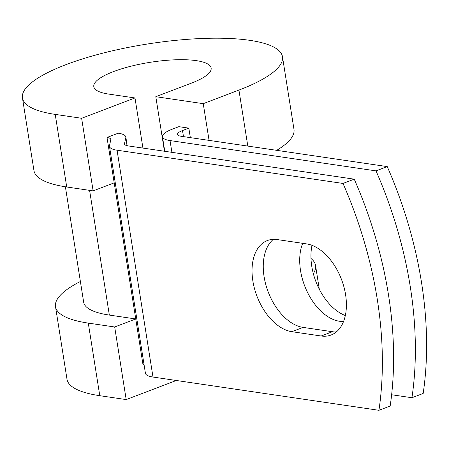 <?xml version="1.0" encoding="UTF-8"?>
<svg xmlns="http://www.w3.org/2000/svg" width="449" height="449" viewBox="0 0 449 449"><rect width="100%" height="100%" fill="white"/><g stroke="black" fill="none" stroke-linecap="round" stroke-linejoin="round"><path stroke-width="0.67" d="M345.573 294.606A48.234 29.544 -110.9 0 0 306.594 243.897L277.252 239.575A48.234 29.544 -110.9 0 0 267.38 240.552A48.234 29.544 -110.9 0 0 254.493 288.595A48.234 29.544 -110.9 0 0 291.839 331.682L321.181 335.998A48.234 29.544 -110.9 0 0 331.059 335.021A48.234 29.544 -110.9 0 0 345.573 294.606M345.315 315.552A48.234 29.544 69.1 0 1 311.769 266.279A48.234 29.544 69.1 0 1 312.021 245.334M343.541 321.484A48.234 29.544 69.1 0 1 300.533 270.556A48.234 29.544 69.1 0 1 302.705 243.324M391.623 394.744L411.935 397.73L423.166 393.453A297.019 181.924 69.1 0 0 387.234 166.596L181.273 136.294A15.21 3.895 171 0 1 177.484 134.391A15.21 3.895 171 0 1 182.513 130.547L188.833 128.139L178.842 126.669L172.528 129.076A30.414 7.79 171 0 0 162.465 136.771L164.761 151.291M411.935 397.73A297.019 181.924 -110.9 0 0 376.004 170.878L170.036 140.571A30.414 7.79 171 0 1 162.465 136.771M376.004 170.878L387.234 166.596M124.519 143.629L125.787 137.787A30.414 7.79 171 0 0 125.815 137.001A30.414 7.79 171 0 0 118.239 133.201L107.008 137.478A15.21 3.895 171 0 1 110.791 139.381A15.21 3.895 171 0 1 110.78 139.774L109.517 145.616A30.414 7.79 -9 0 0 109.489 146.402L145.42 373.254A30.414 7.79 -9 0 0 152.991 377.053L378.934 410.302L390.17 406.019A297.019 181.924 69.1 0 0 354.239 179.168L128.296 145.925A15.21 3.895 -9 0 1 124.508 144.022A15.21 3.895 -9 0 1 124.519 143.629L124.642 144.393M109.489 146.402A30.414 7.79 -9 0 0 117.06 150.202L343.002 183.445A297.019 181.924 69.1 0 1 378.934 410.302M273.351 239.356A48.234 29.544 -110.9 0 0 267.149 289.027A48.234 29.544 -110.9 0 0 303.075 327.4L332.417 331.716A48.234 29.544 -110.9 0 0 336.318 331.94M89.592 190.354L109.343 315.08L135.75 318.964L142.939 364.335A15.21 3.895 171 0 1 144.039 364.537M343.002 183.445L354.239 179.168M190.337 137.624L188.833 128.139M109.343 315.08A103.124 26.424 171 0 1 83.666 302.194L65.391 186.784M107.008 137.478L135.75 318.964L114.686 326.984L126.186 399.582L176.311 380.488M164.446 151.24L155.803 96.692L191.487 83.099A59.403 15.221 171 0 0 211.137 68.063A59.403 15.221 171 0 0 150.084 62.327A59.403 15.221 171 0 0 93.796 86.651A59.403 15.221 171 0 0 108.585 94.071L134.992 97.955L81.634 118.283L55.227 114.394A131.636 33.726 171 0 1 22.45 97.949A131.636 33.726 171 0 1 147.193 44.047A131.636 33.726 171 0 1 282.483 56.765A131.636 33.726 171 0 1 238.935 90.081L203.251 103.668L209.066 140.38M55.227 114.394L66.721 186.992A131.636 33.726 171 0 1 33.95 170.541L22.45 97.949M282.483 56.765L293.983 129.357A131.636 33.726 171 0 1 276.702 150.336M114.686 326.984L88.285 323.1A131.636 33.726 171 0 1 55.508 306.656A131.636 33.726 171 0 1 80.388 281.489M310.989 258.478A131.636 33.726 171 0 1 315.54 265.471A131.636 33.726 171 0 1 313.318 273.609M88.285 323.1L99.779 395.692A131.636 33.726 171 0 1 67.002 379.248L55.508 306.656M66.721 186.992L93.128 190.876L114.192 182.85M81.634 118.283L93.128 190.876M155.803 96.692L203.251 103.668M142.928 148.075L134.992 97.955M99.779 395.692L126.186 399.582M117.06 150.202L152.991 377.053M170.036 140.571L171.9 152.34M125.787 137.787L127.039 145.684M182.513 130.547L183.478 136.619M303.075 327.4L291.839 331.682M332.417 331.716L321.181 335.998M238.935 90.081L247.803 146.082M125.815 137.001L127.196 145.717M315.54 265.471L319.306 289.246"/></g></svg>

